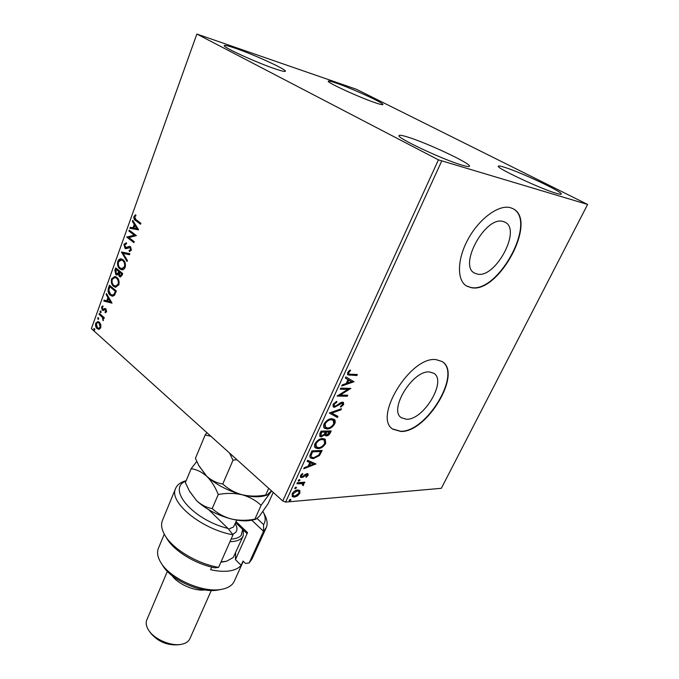 <?xml version="1.0" encoding="UTF-8"?>
<svg xmlns="http://www.w3.org/2000/svg" width="679" height="679" viewBox="0 0 679 679"><rect width="100%" height="100%" fill="white"/><g stroke="black" fill="none" stroke-linecap="round" stroke-linejoin="round"><path stroke-width="1.02" d="M503.147 221.49C485.341 215.599 458.011 266.007 474.723 273.162L477.422 274.104C495.424 278.628 521.828 229.595 504.955 222.16L503.147 221.49M429.586 371.973C412.739 369.843 388.116 410.362 401.476 417.789L406.483 419.24C423.56 420.276 447.232 380.826 433.779 373.263L429.586 371.973M436.028 359.624C410.54 355.932 372.686 417.958 392.963 429.213L400.89 431.462C426.921 432.625 462.586 373.068 442.08 361.508L436.028 359.624M392.649 428.967L400.61 431.25C426.395 432.404 461.932 373.679 442.122 361.534M510.328 207.664C498.7 204.379 479.23 218.655 468.145 239.05C456.942 259.403 456.721 280.588 466.762 286.122L471.209 287.658C498.624 294.024 538.464 219.996 512.73 208.572L510.328 207.664M466.38 285.893L470.895 287.463C498.038 293.786 537.768 220.802 512.806 208.606M556.364 193.328C541.002 189 495.56 167.662 498.335 166.177C498.581 165.71 500.482 166.032 504.047 167.144C519.944 171.88 563.18 192.14 561.27 194.05C561.075 194.483 559.445 194.245 556.364 193.328M275.487 68.969C257.197 62.926 222.279 46.961 224.257 45.595C224.681 44.984 228.331 45.849 235.189 48.201C253.768 54.507 286.852 69.64 285.401 71.236C285.095 71.838 281.785 71.083 275.487 68.969M375.827 102.945C360.32 97.835 326.344 82.261 328.246 81.174C328.534 80.725 331.14 81.344 336.063 83.042C351.866 88.38 384.297 103.242 382.897 104.558C382.676 104.99 380.316 104.456 375.827 102.945M462.187 165.192C443.319 159.837 396.027 137.574 399.04 135.579C399.405 134.883 402.206 135.35 407.451 136.98C426.887 142.828 471.532 163.8 469.452 166.245C469.172 166.89 466.753 166.542 462.187 165.192M100.831 324.613L100.798 327.694L99.142 329.315L97.097 328.602C95.714 327.388 95.255 325.581 95.731 323.179L97.937 321.515L99.397 322.219L100.831 324.613M99.363 313.375L104.294 317.696L103.98 318.578L103.25 317.933L103.106 320.692L102.342 317.322L99.049 314.25L99.363 313.375M106.586 311.669L105.27 312.756L105.024 311.873L105.958 311.194L105.211 309.59L103.14 310.532L102.274 310.159L101.519 307.061L102.835 305.83L103.115 306.738L102.156 307.494L102.563 309.259L105.024 308.478L105.89 308.86L106.586 311.669M108.496 287.93L109.463 285.239L116.372 291.019L114.479 295.34L112.332 296.222L110.244 295.187C108.224 293.642 107.638 291.223 108.496 287.93L109.09 287.998L109.939 285.63M115.702 267.865L122.695 273.552L122.093 275.224L120.276 276.947L119.368 276.514L118.282 274.197L116.712 275.012L115.829 274.596L114.861 270.217L115.702 267.865M121.414 251.96L129.876 253.725L129.511 254.727L123.086 253.377L127.406 260.541L127.049 261.534L121.414 251.96M128.908 231.081L129.239 230.147L136.428 235.63L128.883 237.565L134.238 241.69L133.899 242.615L126.744 237.098L134.238 235.155L128.908 231.081L129.731 230.521M136.063 219.673L140.901 223.289L140.561 224.231L135.656 220.556C134.213 219.954 133.636 218.579 133.924 216.448L135.579 214.759L135.97 215.65L134.663 216.983L136.063 219.673M196.859 34.043L438.422 159.854L587.615 204.455L356.407 89.272L196.859 34.043L91.385 328.628L282.77 500.983L438.422 159.854M138.575 229.706L129.901 228.288L130.266 227.278L133.016 227.779L134.238 224.367L132.388 221.388L132.753 220.369L138.575 229.706M123.943 244.253L126.455 242.776L126.549 243.803L124.69 244.754L125.81 247.597L129.248 246.341L130.504 246.715L131.403 250.161L129.35 251.536L129.171 250.466L130.674 249.575L130.207 247.657L125.827 248.667L124.953 248.276L123.943 244.253L126.464 242.844M123.094 259.751C125.123 261.305 125.827 263.808 125.208 267.263C124.325 269.207 123.171 270.047 121.719 269.784L119.843 268.892C117.832 267.322 117.144 264.827 117.79 261.398C118.689 259.454 119.869 258.623 121.329 258.911L123.094 259.751M116.763 277.304C118.774 278.882 119.47 281.386 118.85 284.815L115.498 287.268L113.554 286.326C111.568 284.739 110.898 282.243 111.534 278.84L114.921 276.421L116.763 277.304M112.001 303.08L103.785 301.069L104.125 300.11L106.73 300.797L107.893 297.555L106.136 294.508L106.484 293.549L112.001 303.08M100.831 311.016L101.137 312.238L100.619 312.629L100.017 311.254L100.831 311.016M98.43 317.721L98.727 318.943L98.217 319.334L97.606 317.959L98.43 317.721M94.525 328.594L94.814 329.807L94.322 330.189L93.71 328.814L94.525 328.594M299.855 490.713L299.88 493.243L297.444 495.959L294.346 497.13L292.377 496.638L292.123 493.871C293.684 491.409 295.526 490.111 297.64 489.966L299.363 490.28M297.368 482.701L304.854 482.175L304.404 483.159L303.309 483.236L303.751 484.857L303.148 485.612L302.571 485.205L302.724 483.804L296.918 483.694L297.368 482.701M308.13 475.351L306.195 477.32L305.822 476.785L307.188 475.47L306.628 474.579L302.995 477.218L300.627 477.354L300.466 475.665L302.427 473.56L302.859 474.086L301.442 475.495L301.544 476.488L302.919 476.352L307.044 473.594L308.02 473.832L308.13 475.351L307.57 474.876L307.188 475.478M310.575 453.911L311.975 450.856L322.169 450.466L319.461 455.541L313.265 458.698L310.609 458.036C309.641 457.247 309.624 455.872 310.575 453.911M321.023 431.131L331.191 430.944L330.334 432.812C329.323 434.815 328.025 435.85 326.421 435.91L325.292 435.604L324.834 434.721L321.269 436.877L319.97 436.521L319.801 433.805L321.023 431.131M329.332 413.019L341.478 408.724L340.951 409.844L331.759 413.112L337.938 416.363L337.421 417.483L329.332 413.019M340.264 389.194L340.748 388.133L350.873 388.396L340.187 395.059L347.724 395.203L347.241 396.247L337.107 396.069L347.818 389.381L340.264 389.194M350.602 374.222L357.307 374.494L356.815 375.555L347.801 374.859L347.614 372.593L349.999 370.004L350.534 370.581L348.666 372.627L348.853 373.925L350.602 374.222M441.63 161.203L285.63 502.095L441.333 488.303L587.615 204.455M353.954 381.725L341.724 386.003L342.258 384.849L346.171 383.525L347.962 379.646L345.348 378.101L345.883 376.938L353.954 381.725M333.024 404.404L336.665 401.357L336.792 402.214L334.11 404.336L334.255 406.034L336.122 405.915L340.637 402.647L342.42 402.129L343.43 402.426L343.65 404.565L340.748 407.162L340.502 406.348L342.632 404.548L341.987 403.173L334.475 407.298L333.347 406.967L333.024 404.404M331.768 418.714L334.238 419.435C335.384 420.225 335.562 421.659 334.781 423.738C332.54 427.252 329.977 429.001 327.083 428.992L324.621 428.313C323.45 427.507 323.272 426.047 324.061 423.942C326.327 420.428 328.891 418.688 331.768 418.714M322.644 438.515L325.224 439.237L325.708 443.362C323.484 446.833 320.929 448.598 318.027 448.641L315.472 447.962C314.369 447.189 314.199 445.789 314.963 443.777C317.203 440.306 319.767 438.558 322.644 438.515M315.939 463.927L303.751 468.79L304.251 467.704L308.156 466.193L309.828 462.543L307.154 461.372L307.655 460.277L315.939 463.927M299.532 479.518L300.016 480.291L298.37 481.063L298.293 480.401L299.532 479.518L300.016 480.291M296.061 487.089L296.545 487.845L294.89 488.625L294.822 487.972L296.061 487.089L296.545 487.845M290.442 499.328L290.926 500.067L289.271 500.847L289.203 500.219L290.442 499.328L290.926 500.067M285.63 502.095L282.77 500.983M356.5 374.469L356.203 375.114L356.815 375.555M356.203 375.114L347.521 374.579M349.88 370.089L350.534 370.581M349.923 370.131L348.522 371.472L349.133 371.931M348.522 371.472L348.055 372.177L348.666 372.627M348.055 372.177L348.853 373.925M353.318 381.352L353.878 381.904M353.275 381.454L342.08 385.222M345.382 378.025L347.962 379.646M351.501 381.734L348.183 379.688L346.816 382.65L347.427 383.109L351.501 381.734L348.794 380.138L347.427 383.109M348.183 379.688L348.794 380.138M349.838 388.371L339.593 394.601L340.187 395.059M346.927 395.186L346.646 395.798L347.241 396.247M346.646 395.798L337.548 395.628M340.468 388.753L347.818 389.381M336.173 401.578L336.792 402.214M336.198 401.756L333.516 403.869L334.11 404.336M333.516 403.869L334.255 406.034M343.107 402.248L343.056 404.107L343.65 404.565M343.056 404.107L340.544 406.483M342.513 403.318L341.987 403.173M341.393 402.715L339.797 403.326L340.391 403.784M339.797 403.326L338.193 404.599L338.787 405.066M338.193 404.599L333.881 406.831L334.475 407.298M333.881 406.831L333.058 406.679M340.51 409.064L340.951 409.844M340.366 409.386L331.174 412.645L331.759 413.112M337.293 416.023L336.835 417.016L337.421 417.483M336.835 417.016L329.307 413.07M333.949 419.232L334.195 423.272L334.781 423.738M334.195 423.272C331.963 426.785 329.391 428.534 326.497 428.525L327.083 428.992M326.497 428.525L324.307 428.033M332.99 420.114L330.707 419.274C328.415 419.249 326.361 420.632 324.545 423.424L324.952 426.938L327.558 427.965C329.85 427.974 331.912 426.582 333.728 423.798L333.27 420.293L331.301 419.741C329.009 419.715 326.947 421.099 325.131 423.891L325.538 427.405M324.545 423.424L325.131 423.891M330.707 419.274L331.301 419.741M330.393 430.961L329.748 432.345C328.746 434.348 327.439 435.383 325.844 435.443L326.421 435.91M325.844 435.443L325.029 435.315M324.265 434.254L324.834 434.721M323.527 435.069L320.692 436.402L321.269 436.877M320.692 436.402L319.699 436.232M325.402 432.065L321.023 431.666L320.352 435.146L321.736 435.85L324.299 434.212L325.402 432.065L321.608 432.141L320.938 435.621M329.688 431.98L325.869 431.572L325.496 434.204L326.871 434.891L329.688 431.98L326.446 432.048L326.073 434.67M325.623 432.099L326.209 432.565M325.869 431.572L326.446 432.048M320.488 432.837L321.065 433.312M321.023 431.666L321.608 432.141M324.935 439.041L325.131 442.886L325.708 443.362M325.131 442.886C322.915 446.358 320.352 448.123 317.458 448.165L318.027 448.641M317.458 448.165L315.166 447.673M323.959 439.899L321.608 439.058C319.308 439.084 317.254 440.467 315.455 443.234L315.811 446.595L318.493 447.631C320.802 447.597 322.848 446.196 324.655 443.438L324.239 440.085L322.186 439.534C319.885 439.551 317.84 440.943 316.032 443.71L316.389 447.071M315.455 443.234L316.032 443.71M321.608 439.058L322.186 439.534M321.362 450.5L318.892 455.066L319.461 455.541M318.892 455.066L312.696 458.223L313.265 458.698M312.696 458.223L310.311 457.748M310.515 455.125L311.661 457.196L313.732 457.697L318.748 455.057L320.666 451.51L320.098 451.034L311.992 451.348L310.515 455.125L311.602 457.154M320.666 451.51L312.569 451.832L311.092 455.601M311.992 451.348L312.569 451.832M315.37 463.672L315.862 464.088M315.26 463.63L304.141 467.941M307.239 461.177L309.828 462.543M313.46 464.13L310.116 462.441L308.835 465.225L309.403 465.709L313.46 464.13L310.685 462.917L309.403 465.709M310.116 462.441L310.685 462.917M307.095 474.706L306.628 474.579M306.068 474.103L305.278 474.375L305.847 474.859M305.278 474.375L302.427 476.734L302.995 477.218M302.427 476.734L301.12 477.133L301.68 477.617M301.12 477.133L300.373 477.048M302.325 473.619L302.859 474.086M300.95 474.876L301.442 475.495M300.882 475.011L301.544 476.488M307.689 473.653L307.57 474.876M299.456 479.798L298.217 480.681L298.777 481.173M304.048 482.234L304.404 483.159M303.844 482.676L302.749 482.752L303.309 483.236M303.038 482.998L303.751 484.857M303.19 484.365L302.851 484.865M302.622 485.154L303.148 485.612M302.384 483.609L301.943 483.482M301.383 482.998L297.164 483.142M295.985 487.352L294.754 488.235L295.306 488.727M299.329 490.255L299.32 492.75L299.88 493.243M299.32 492.75L298.667 493.837M297.317 495.161L296.893 495.466L297.444 495.959M296.893 495.466L293.795 496.638L294.346 497.13M293.795 496.638L292.089 496.332M292.904 492.606L292.657 495.263L294.788 496.154L298.964 493.31L298.735 491.324L297.19 490.942L293.048 493.786L293.209 495.755M298.735 491.324L296.63 490.459L294.338 491.273M292.496 493.302L293.048 493.786M296.63 490.459L297.19 490.942M290.374 499.574L289.144 500.457L289.695 500.958M140.655 223.96L136.241 220.658C134.798 220.047 134.221 218.68 134.51 216.542L133.924 216.448M134.51 216.542L135.724 215.09M138.524 229.85L129.901 228.288M130.495 228.39L130.852 227.389M134.238 224.367L134.832 224.46L133.602 227.872L133.016 227.779M134.832 224.46L132.388 221.388M132.974 221.481L133.143 221.006M136.793 228.458L137.387 228.551L135.427 225.42L134.841 225.326L133.899 227.94L136.793 228.458L134.841 225.326M134.001 242.327L126.744 237.098M127.338 237.183L126.82 236.886M127.406 236.979L134.238 235.155M134.832 235.248L129.494 231.174M126.684 247.691L129.248 246.341M129.918 251.459L129.171 250.466M129.765 250.551L131.259 249.66L130.674 249.575M131.259 249.66L130.792 247.742L130.207 247.657M130.792 247.742L129.961 247.512M126.175 248.692L124.953 248.276M125.539 248.361L124.529 244.338M129.528 254.684L123.086 253.377M127.253 260.974L121.948 252.189L121.354 252.113M122.076 269.818L119.843 268.892M120.429 268.96C118.418 267.399 117.739 264.903 118.384 261.474L117.79 261.398M118.384 261.474L121.549 258.954M123.357 260.744L121.32 259.981L118.519 261.941C117.993 264.717 118.536 266.728 120.175 267.984L122.271 268.774L125.055 266.796C125.556 264.004 124.987 261.992 123.357 260.744L121.566 260.032M121.677 268.697L124.469 266.72C124.97 263.927 124.401 261.916 122.763 260.668M125.055 266.796L124.469 266.72M120.607 276.956L119.368 276.514M119.962 276.582L118.867 274.265L118.282 274.197M117.06 275.02L115.829 274.596M116.423 274.664L115.447 270.284L114.861 270.217M115.447 270.284L116.177 268.256M116.729 273.968L118.502 273.357L119.266 271.532L116.092 269.351L116.16 273.688L117.908 273.289L118.681 271.464L116.092 269.351M120.234 275.869L120.82 275.946L122.237 273.943L119.394 272.041L119.682 275.606L120.234 275.869L121.643 273.875L119.394 272.041M121.897 274.885L121.303 274.817M122.237 273.943L121.643 273.875M119.266 271.532L118.681 271.464M118.502 273.357L117.908 273.289M115.863 287.285L113.554 286.326M114.14 286.394C112.154 284.798 111.483 282.303 112.12 278.908L111.534 278.84M112.12 278.908L115.15 276.463M117.034 278.28L114.938 277.49L112.247 279.392C111.729 282.15 112.273 284.161 113.877 285.435L116.033 286.249L118.706 284.323C119.207 281.556 118.647 279.544 117.034 278.28L115.184 277.533M115.447 286.182L118.121 284.255C118.613 281.488 118.053 279.476 116.44 278.212M118.706 284.323L118.121 284.255M112.689 296.239L110.244 295.187M110.83 295.246C108.81 293.701 108.233 291.283 109.09 287.998M112.307 295.127L114.581 294.38L115.922 291.376L109.845 286.716L108.818 290.213L110.567 294.296L112.222 295.119L113.996 294.321L115.337 291.316L109.845 286.716M115.922 291.376L115.337 291.316M114.581 294.38L113.996 294.321M111.984 303.14L103.785 301.069M104.371 301.128L104.685 300.254M107.893 297.555L108.487 297.614L107.316 300.848L106.73 300.797M108.487 297.614L106.722 294.567L106.136 294.508M110.312 301.739L110.906 301.79L109.047 298.59L108.462 298.531L107.571 301.018L110.312 301.739L108.462 298.531M105.788 312.569L105.024 311.873M105.618 311.924L106.544 311.245L105.958 311.194M106.544 311.245L106.187 309.819L105.593 309.768M106.187 309.819L105.304 309.607M103.352 310.507L102.274 310.159M102.86 310.21L102.105 307.12L101.519 307.061M102.105 307.12L102.902 306.059M103.7 309.505L104.549 309.013L103.963 308.962M104.549 309.013L105.398 308.555M100.925 312.544L100.314 312.476M100.899 312.527L100.602 311.305L100.017 311.254M104.108 318.222L103.25 317.933M103.488 320.25L102.733 319.817M103.293 317.942L102.342 317.322M102.936 317.365L99.049 314.25M99.643 314.301L99.83 313.774M98.523 319.24L97.903 319.172M98.489 319.223L98.192 318.001L97.606 317.959M98.939 329.34L97.097 328.602M97.683 328.644C96.299 327.431 95.841 325.623 96.316 323.229L95.731 323.179M96.316 323.229L98.192 321.557M98.633 328.313L100.781 327.193L99.669 323.136L98.43 322.567M97.411 327.736L98.574 328.305L100.195 327.151L99.083 323.094L97.912 322.533L96.333 323.713L97.411 327.736M100.781 327.193L100.195 327.151M99.669 323.136L99.083 323.094M94.627 330.096L94.008 330.028M94.593 330.07L94.296 328.857L93.71 328.814M186.029 481.012C166.406 488.345 192.539 519.698 228 528.466L208.733 509.717M162.536 520.165L162.417 520.454C160.787 524.663 161.602 529.595 164.878 535.23C172.619 548.938 197.063 563.697 218.604 567.364L233.016 534.797C201.34 529.247 168.468 501.942 175.589 488.515C177.041 485.035 180.156 482.54 184.951 481.046L186.088 480.715M233.016 534.797L228 528.466M221.388 589.364L217.866 590.043C200.908 593.446 170.904 580.044 162.629 565.386L161.059 562.883M158.445 548.165L158.343 548.42C156.781 552.451 157.587 557.111 160.762 562.416C169.775 578.406 202.707 593.115 221.21 589.397L222.737 589.109C228.696 587.742 232.558 585.086 234.323 581.148L243.286 561.287M146.834 619.885L146.757 620.054C145.578 623.11 146.24 626.556 148.76 630.392C154.472 639.321 170.879 646.383 181.183 644.354L181.887 644.218C185.978 643.319 188.652 641.451 189.916 638.633L211.296 590.484M264.852 515.2L265.022 515.531C267.305 520.072 267.721 524.086 266.27 527.575L263.528 531.292L249.142 562.967L245.467 563.451L243.048 561.049L241.138 565.293L235.452 559.632L235.596 552.918M211.729 567.126L210.592 569.715C217.704 571.311 224.002 571.71 229.485 570.92C234.9 570.071 238.787 568.196 241.138 565.293M249.142 562.967L251.977 559.021L266.143 527.863M218.604 567.364L214.929 567.839C195.348 564.062 173.816 550.771 166.788 538.388L165.175 535.731M257.12 518.527L263.596 524.604C265.812 521.141 265.693 516.965 263.248 512.076L262.96 511.525M263.596 524.604L263.528 531.292L251.79 520.207M236.088 521.633L247.546 532.625L235.452 559.632M247.546 532.625L246.817 533.371L235.647 522.635M204.965 589.949C194.635 591.392 178.059 584.178 172.059 575.639M180.275 644.49L178.178 644.795C166.975 645.508 157.74 641.528 150.475 632.862L148.998 630.723M231.106 539.118C235.885 538.846 239.254 537.59 241.232 535.341L242.666 529.382M243.328 530.019L243.235 535.824L242.131 537.598C239.823 540.229 235.774 541.587 229.977 541.664M221.014 561.906L226.565 561.244L233.22 557.552L243.15 536.02M271.481 490.824L266.957 495.169L265.718 495.008L268.714 488.328M265.718 495.008C257.68 496.553 249.813 496.468 242.106 494.753C234.671 492.64 228.229 489.05 222.78 483.983L233.016 460.201L236.878 459.658M222.78 483.983C217 483.168 211.644 480.588 206.713 476.242L198.743 465.412L195.425 458.384L205.143 434.993L210.889 436.249M229.502 453.012L233.016 460.201M206.9 432.659L205.143 434.993M266.643 495.254L264.369 495.84C258.707 497.384 251.281 497.02 242.106 494.753C227.898 490.858 216.1 484.687 206.713 476.242L199.083 466.023M196.766 461.431L191.13 468.731C196.587 469.41 201.782 471.913 206.713 476.242C211.424 480.953 215.268 487.038 218.256 494.499C226.438 492.946 234.382 493.03 242.106 494.753C249.541 496.892 255.873 500.415 261.084 505.337L271.634 490.959M255.643 519.265L252.894 519.944C247.258 521.396 240.111 521.09 231.446 519.019C217.322 515.259 205.661 509.097 196.452 500.533L189.636 491.443M273.23 492.394L268.163 503.614L259.412 516.227L255.949 519.189L254.888 519.155C246.918 520.7 239.101 520.657 231.446 519.019C224.045 516.982 217.636 513.502 212.204 508.571C206.535 507.637 201.281 504.955 196.452 500.533L189.322 490.892L185.375 482.574L191.13 468.731M212.204 508.571L218.256 494.499M254.888 519.155L261.084 505.337M225.632 561.448L220.879 562.204M349.405 374.833L350.008 375.283M329.748 432.345L330.334 432.812M320.683 451.959L321.252 452.435M311.491 452.435L312.068 452.918M304.056 475.419L304.616 475.903M298.887 483.024L299.447 483.507M136.241 220.658L135.656 220.556M128.365 247.054L127.779 246.969M119.105 271.99L118.511 271.914M115.71 291.97L115.124 291.902M101.29 315.743L100.704 315.701M228.568 529.187L233.508 526.972L236.759 520.114M235.172 523.713C237.37 527.218 237.531 530.112 235.672 532.395L232.685 534.373M333.27 420.293L332.685 419.826M324.239 440.085L323.662 439.619M302.724 483.804L302.163 483.312M125.81 247.597L126.404 247.682M129.697 247.428L130.292 247.512M121.32 259.981L121.914 260.057M114.938 277.49L115.532 277.558M105.211 309.59L105.805 309.641M102.979 309.454L103.564 309.505M97.912 322.533L98.497 322.576M186.156 480.698L184.951 481.046M162.417 520.454L175.589 488.515M158.343 548.42L164.267 534.161M146.757 620.054L167.357 571.37M263.248 512.076L265.022 515.531"/></g></svg>
